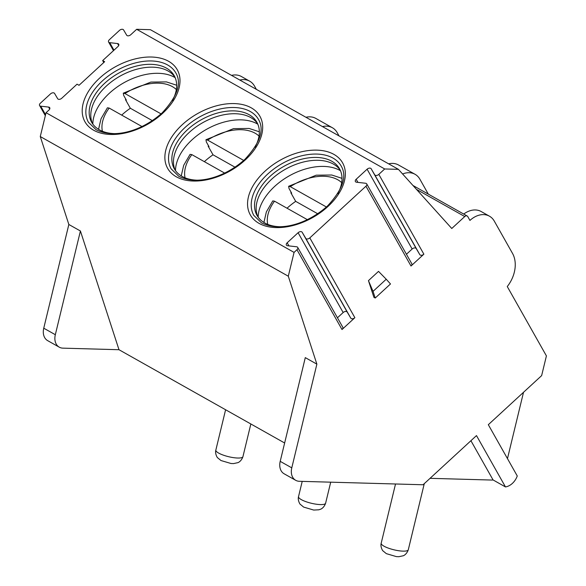 <?xml version="1.0" encoding="UTF-8"?>
<svg xmlns="http://www.w3.org/2000/svg" width="586" height="586" viewBox="0 0 586 586"><rect width="100%" height="100%" fill="white"/><g stroke="black" fill="none" stroke-linecap="round" stroke-linejoin="round"><path stroke-width="0.88" d="M45.32 115.676L39.592 105.531A2.791 1.736 -29.4 0 1 40.361 103.224L50.506 93.892A2.791 1.736 -29.4 0 1 54.579 93.438L57.677 98.712A2.791 1.736 150.6 0 0 61.75 98.258L77.044 84.179L79.022 85.3L104.652 61.706L102.667 60.592L117.962 46.514A2.791 1.736 150.6 0 0 118.731 44.214A2.791 1.736 150.6 0 0 117.596 43.562L118.702 45.525M284.642 443.001L118.987 349.717L62.907 348.15A13.939 10.211 -60.6 0 1 59.252 347.161L47.671 340.642A13.939 10.211 -60.6 0 1 43.752 328.197L68.84 224.482L40.273 136.545L46.038 112.724L48.96 110.036A2.791 1.736 150.6 0 0 49.737 107.729A2.791 1.736 150.6 0 0 48.594 107.077L49.7 109.047M231.551 75.382A22.305 16.335 -60.6 0 1 241.432 76.532L249.702 81.19A22.305 16.335 -60.6 0 1 254.529 86.098L256.368 89.358M113.464 50.645L108.593 42.009A2.791 1.736 -29.4 0 1 109.362 39.709L119.507 30.369A2.791 1.736 -29.4 0 1 123.573 29.915L126.679 35.197A2.791 1.736 150.6 0 0 130.751 34.735L136.655 29.3L150.397 29.688L398.421 169.347L451.769 228.489L464.749 216.542A2.791 2.044 -60.6 0 1 467.188 216.014A2.791 2.044 -60.6 0 1 467.796 216.622L469.935 220.424A22.305 16.335 -60.6 0 1 489.464 216.197A22.305 16.335 -60.6 0 1 494.291 221.105L512.523 253.408A27.879 20.422 -60.6 0 1 507.264 286.547L546.408 355.892L541.64 375.611L488.321 424.696L517.262 475.971A13.939 10.211 -60.6 0 1 505.469 486.929L476.491 435.588L423.07 484.761L299.365 481.296A13.939 10.211 -60.6 0 1 295.703 480.308A13.939 10.211 -60.6 0 1 291.777 467.855L316.872 364.14L288.297 276.211L294.062 252.39L296.948 249.731A2.791 1.736 -29.4 0 0 297.725 247.431A2.791 1.736 -29.4 0 0 296.582 246.772L287.536 245.739A2.791 1.736 -29.4 0 1 286.393 245.087A2.791 1.736 -29.4 0 1 287.169 242.787L288.927 245.9M103.766 62.526L102.667 60.592M108.593 42.009A2.791 1.736 -29.4 0 0 109.729 42.661L117.596 43.562M136.655 29.3L384.687 168.966L398.421 169.347M287.169 242.787L298.098 232.723A2.791 1.736 -29.4 0 1 302.171 232.268L305.745 238.341A2.791 1.736 -29.4 0 0 309.811 237.887L365.95 186.209A2.791 1.736 -29.4 0 0 366.726 183.909A2.791 1.736 -29.4 0 0 365.583 183.257L356.537 182.224A2.791 1.736 -29.4 0 1 355.394 181.572A2.791 1.736 -29.4 0 1 356.171 179.265L367.1 169.208A2.791 1.736 -29.4 0 1 371.172 168.753L374.74 174.826A2.791 1.736 -29.4 0 0 378.812 174.372L384.687 168.966M46.038 112.724L294.062 252.39M39.592 105.531A2.791 1.736 -29.4 0 0 40.727 106.183L48.594 107.077M341.22 166.094A50.176 31.226 -29.4 0 0 333.009 158.095A50.176 31.226 150.6 0 0 274.592 168.424A50.176 31.226 150.6 0 0 253.826 215.428L261.429 222.812C281.06 232.679 308.888 222.863 327.537 205.95C342.685 189.6 347.242 176.32 341.22 166.094M279.28 226.723A47.393 29.49 -29.4 0 1 264.755 222.944A47.393 29.49 150.6 0 1 257.005 215.384A47.393 29.49 150.6 0 1 276.621 170.995A47.393 29.49 150.6 0 1 331.786 161.238A47.393 29.49 -29.4 0 1 339.543 168.797A47.393 29.49 -29.4 0 1 337.734 193.724M340.283 170.255A47.393 29.49 -29.4 0 0 337.756 167.296A47.393 29.49 -29.4 0 0 333.397 164.087A47.393 29.49 150.6 0 0 281.851 171.383A47.393 29.49 150.6 0 0 256.646 213.084A47.393 29.49 150.6 0 0 257.869 216.776M258.177 217.208A50.176 31.226 150.6 0 1 288.759 176.137A50.176 31.226 150.6 0 1 339.983 170.445A50.176 31.226 -29.4 0 1 340.495 170.746M342.012 178.349L331.757 175.009L316.198 175.192L288.634 186.289L289.037 188.538L291.682 193.219L290.832 192.743A50.176 31.226 150.6 0 1 291.249 192.457M287.045 208.228A50.176 31.226 150.6 0 1 295.696 201.364L317.693 213.751M295.696 201.364L290.832 192.743M288.634 186.289L290.297 186.663L326.402 206.99M263.905 222.438L266.381 211.846L272.761 200.91L274.526 201.181L307.335 219.647M258.543 119.537A50.176 31.226 -29.4 0 0 250.332 111.538A50.176 31.226 150.6 0 0 191.915 121.866A50.176 31.226 150.6 0 0 171.149 168.871L178.759 176.261C198.383 186.121 226.211 176.313 244.86 159.392C260.008 143.05 264.564 129.762 258.543 119.537M196.603 180.166A47.393 29.49 -29.4 0 1 182.085 176.386A47.393 29.49 150.6 0 1 174.328 168.834A47.393 29.49 150.6 0 1 193.944 124.437A47.393 29.49 150.6 0 1 249.109 114.68A47.393 29.49 -29.4 0 1 256.866 122.24A47.393 29.49 -29.4 0 1 255.056 147.167M257.606 123.697A47.393 29.49 -29.4 0 0 255.078 120.745A47.393 29.49 -29.4 0 0 250.72 117.537A47.393 29.49 150.6 0 0 199.174 124.825A47.393 29.49 150.6 0 0 173.969 166.534A47.393 29.49 150.6 0 0 175.192 170.226M175.5 170.658A50.176 31.226 150.6 0 1 206.082 129.579A50.176 31.226 150.6 0 1 257.305 123.888A50.176 31.226 -29.4 0 1 257.818 124.188M259.334 131.791L249.079 128.451L233.521 128.634L205.957 139.739L206.36 141.988L209.004 146.668L208.155 146.192A50.176 31.226 150.6 0 1 208.572 145.907M204.368 161.67A50.176 31.226 150.6 0 1 213.018 154.807L235.015 167.193M213.018 154.807L208.155 146.192M205.957 139.739L207.627 140.105L243.725 160.432M181.228 175.881L183.704 165.289L190.084 154.352L191.849 154.623L224.658 173.097M175.866 72.986A50.176 31.226 -29.4 0 0 167.655 64.987A50.176 31.226 150.6 0 0 109.245 75.316A50.176 31.226 150.6 0 0 88.471 122.32L96.082 129.704C115.706 139.571 143.533 129.755 162.183 112.842C177.331 96.492 181.894 83.212 175.866 72.986M113.926 133.615A47.393 29.49 -29.4 0 1 99.408 129.836A47.393 29.49 150.6 0 1 91.65 122.276A47.393 29.49 150.6 0 1 111.267 77.887A47.393 29.49 150.6 0 1 166.431 68.13A47.393 29.49 -29.4 0 1 174.189 75.682A47.393 29.49 -29.4 0 1 172.387 100.616M174.928 77.147A47.393 29.49 -29.4 0 0 172.409 74.188A47.393 29.49 -29.4 0 0 168.043 70.979A47.393 29.49 150.6 0 0 116.497 78.268A47.393 29.49 150.6 0 0 91.291 119.976A47.393 29.49 150.6 0 0 92.522 123.668M92.83 124.1A50.176 31.226 150.6 0 1 123.412 83.022A50.176 31.226 150.6 0 1 174.628 77.337A50.176 31.226 -29.4 0 1 175.141 77.63M176.664 85.234L166.409 81.901L150.844 82.084L123.287 93.181L123.683 95.43L126.327 100.111L125.477 99.635A50.176 31.226 150.6 0 1 125.895 99.349M121.69 115.12A50.176 31.226 150.6 0 1 130.341 108.256L152.338 120.643M130.341 108.256L125.477 99.635M123.287 93.181L124.95 93.548L161.047 113.882M98.551 129.33L101.034 118.738L107.406 107.802L109.179 108.066L141.98 126.539M463.724 214.058A22.305 16.335 -60.6 0 1 481.194 211.539L489.464 216.197M402.597 173.976A22.305 16.335 -60.6 0 1 415.056 174.298A22.305 16.335 -60.6 0 1 419.884 179.206L428.293 194.113M388.635 163.838A22.305 16.335 -60.6 0 1 398.517 164.988L415.056 174.298M322.498 126.591A22.305 16.335 -60.6 0 1 332.379 127.741A22.305 16.335 -60.6 0 1 337.206 132.656L339.045 135.915M305.958 117.281A22.305 16.335 -60.6 0 1 315.839 118.431L332.379 127.741M239.821 80.04A22.305 16.335 -60.6 0 1 249.702 81.19M507.469 458.618L523.51 392.305M505.469 486.929L493.068 479.941A13.939 10.211 -60.6 0 1 491.449 480.044L430.065 478.323M59.252 347.161A13.939 10.211 -60.6 0 1 55.326 334.709L80.414 230.994L68.84 224.482M118.987 349.717L80.414 230.994M40.273 136.545L288.297 276.211M316.872 364.14L305.291 357.628L280.203 461.343A13.939 10.211 -60.6 0 0 284.129 473.788L295.703 480.308M374.74 174.826L419.796 254.632A2.791 1.736 150.6 0 0 423.868 254.178L411.006 266.015L365.95 186.209M305.745 238.341L350.794 318.154A2.791 1.736 150.6 0 0 354.867 317.693L342.004 329.537L296.948 249.731M386.233 279.229L378.519 271.377L368.455 280.635L373.897 297.292L375.216 298.032L390.496 283.968L386.233 279.229L373.04 291.374L368.455 280.635M366.726 183.909L411.775 263.715A2.791 1.736 150.6 0 1 411.006 266.015M419.796 254.632L416.221 248.559A2.791 1.736 -29.4 0 0 412.148 249.013L406.442 254.265M297.725 247.431L342.781 327.237A2.791 1.736 150.6 0 1 342.004 329.537M350.794 318.154L347.22 312.074A2.791 1.736 -29.4 0 0 343.154 312.536L337.441 317.788M493.068 479.941L470.924 440.716M373.04 291.374L375.216 298.032M176.313 176.789A52.967 32.962 -29.4 0 0 245.19 160A52.967 32.962 -29.4 0 0 251.233 107.824A52.967 32.962 -29.4 0 0 182.356 124.613A52.967 32.962 -29.4 0 0 176.313 176.789M93.643 130.231A52.967 32.962 -29.4 0 0 162.512 113.442A52.967 32.962 -29.4 0 0 168.556 61.266A52.967 32.962 -29.4 0 0 99.679 78.063A52.967 32.962 -29.4 0 0 93.643 130.231M258.99 223.339A52.967 32.962 -29.4 0 0 327.867 206.55A52.967 32.962 -29.4 0 0 333.903 154.382A52.967 32.962 -29.4 0 0 265.033 171.171A52.967 32.962 -29.4 0 0 258.99 223.339M341.682 182.634A43.21 26.89 -29.4 0 0 290.297 186.663M274.526 201.181A43.21 26.89 -29.4 0 0 267.743 224.372M259.012 136.077A43.21 26.89 -29.4 0 0 207.627 140.105M191.849 154.623A43.21 26.89 -29.4 0 0 185.066 177.822M176.335 89.526A43.21 26.89 -29.4 0 0 124.95 93.548M109.179 108.066A43.21 26.89 -29.4 0 0 102.396 131.264M109.729 42.661L113.977 50.184M40.727 106.183L45.554 114.724M416.47 189.359L464.749 216.542M43.752 328.197L55.326 334.709M423.868 254.178L378.812 174.372M354.867 317.693L309.811 237.887M356.171 179.265L357.929 182.378M367.1 169.208L412.148 249.013M371.172 168.753L416.221 248.559M298.098 232.723L343.154 312.536M302.171 232.268L347.22 312.074M325.618 503.206C323.809 508.443 320.059 509.439 320.542 509.219L318.799 509.805L313.7 510.054L303.665 507.095L300.288 504.319C300.274 504.729 297.432 500.385 298.523 496.65A13.939 3.413 13.6 0 0 301.307 499.624A13.939 3.413 -166.4 0 0 316.052 504.18A13.939 3.413 -166.4 0 0 325.618 503.206L330.709 482.175M408.296 549.756C406.486 555.001 402.736 555.989 403.212 555.77L398.898 556.7L396.37 556.612L386.335 553.645L382.966 550.869C382.944 551.287 380.109 546.943 381.2 543.2A13.939 3.413 13.6 0 0 383.984 546.181A13.939 3.413 -166.4 0 0 398.729 550.737A13.939 3.413 -166.4 0 0 408.296 549.756L424.286 483.64M242.941 456.648C241.132 461.885 237.381 462.881 237.865 462.662L233.55 463.592L231.023 463.504L220.988 460.537L217.611 457.761C217.596 458.179 214.754 453.835 215.846 450.092A13.939 3.413 13.6 0 0 218.629 453.073A13.939 3.413 -166.4 0 0 233.375 457.629A13.939 3.413 -166.4 0 0 242.941 456.648L250.845 423.971M291.777 467.855L280.203 461.343M467.188 216.014L412.983 185.491M298.523 496.65L302.215 481.377M381.2 543.2L395.521 483.992M215.846 450.092L225.603 409.753"/></g></svg>
